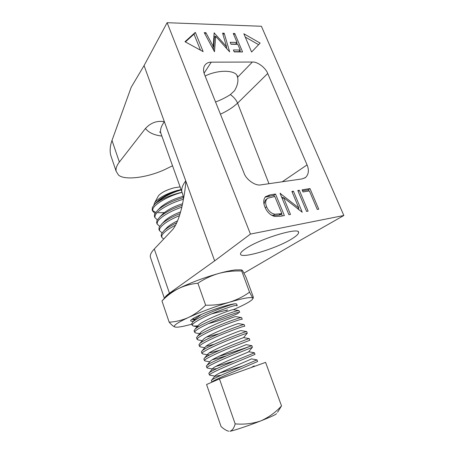 <?xml version="1.0" encoding="UTF-8"?>
<svg xmlns="http://www.w3.org/2000/svg" width="454" height="454" viewBox="0 0 454 454"><rect width="100%" height="100%" fill="white"/><g stroke="black" fill="none" stroke-linecap="round" stroke-linejoin="round"><path stroke-width="0.68" d="M245.682 248.622C242.203 250.943 240.484 252.713 240.524 253.934C240.081 259.54 276.827 248.503 292.172 238.662C296.4 236.035 298.539 234.003 298.59 232.573C300.185 226.591 260.148 238.577 245.682 248.622M205.129 75.988C219.827 68.804 237.459 70.33 237.573 77.271L237.584 77.299C238.509 81.192 237.476 85.67 234.491 90.738L230.399 94.568C233.81 97.071 236.211 99.92 237.595 103.12C232.357 107.916 227.335 110.918 220.434 114.198M215.548 101.997C221.132 99.869 226.081 97.394 230.399 94.568M164.7 297.966C165.171 296.734 166.754 295.145 169.45 293.205L214.651 260.863L250.449 234.077L343.848 215.497L295.503 243.038L244.002 273.121M268.967 183.7L237.595 103.12L267.718 73.491C265.675 67.765 257.412 61.557 252.39 62.033L211.263 62.17C208.25 62.136 205.968 63.378 204.425 65.898C203.227 68.548 203.267 71.431 204.55 74.541L243.997 173.002C246.181 179.756 255.596 186.248 261.05 184.846L302.154 178.899L305.531 177.503C308.714 174.359 309.219 170.159 307.063 164.898L282.24 181.782M250.449 234.077L167.117 22.7L261.402 26.264L343.848 215.497M280.765 216.218L274.704 216.484C270.187 215.145 266.929 211.99 264.932 207.018C263.189 202.785 263.36 199.351 265.454 196.724L269.948 194.908L275.516 194.028L284.374 215.548L280.765 216.218M308.113 211.155L306.598 211.433L297.796 190.51L299.311 190.271L308.113 211.155M214.123 32.915L226.518 46.592L222.585 33.159L224.168 33.204L229.65 51.847L215.707 36.286L214.475 51.728L204.249 32.637L205.889 32.682L213.238 46.376L214.123 32.915M267.718 73.491L307.063 164.898M230.184 42.301L237.039 42.432L233.265 33.465L234.797 33.511L242.578 51.955L234.196 51.887L233.39 49.963L240.24 50.031L237.839 44.327L230.984 44.214L230.184 42.301M260.136 43.09L251.607 52.028L243.843 33.766L260.136 43.09M184.982 41.706L195.328 32.382L203.148 51.637L184.982 41.706M309.401 190.924L303.011 191.951L302.114 189.829L309.986 188.586L318.753 209.186L317.278 209.459L309.401 190.924M280.067 193.313L298.806 207.972L291.899 191.44L293.437 191.202L302.245 212.239L283.517 197.581L290.492 214.413L288.914 214.708L280.067 193.313M167.117 22.7L144.077 65.575L164.371 121.734C157.141 120.446 150.841 122.682 145.473 128.448L119.368 162.044L112.002 140.445L131.178 87.304L144.077 65.575M160.739 132.903L159.615 131.91L160.727 132.857C160.041 129.696 161.255 125.991 164.371 121.734L214.651 260.863M185.868 181.22C185.391 187.508 184.551 193.637 183.342 199.612C181.208 212.16 176.878 225.615 171.856 230.422L154.292 248.991L169.45 293.205M150.683 258.037L150.331 257.009C149.973 254.864 151.29 252.191 154.292 248.991M185.731 180.834C182.542 185.17 181.259 188.836 181.884 191.838L182.542 193.642M275.516 194.028L273.847 195.339L274.347 196.554M281.474 213.896L282.309 215.928M265.028 197.189L273.847 195.339M299.311 190.271L298.085 191.196M213.947 35.599L215.162 36.984M225.683 47.602L226.518 46.592M214.487 32.926L214.089 33.437M213.238 46.376L212.262 47.596M205.889 32.682L204.936 33.925M215.707 36.286L214.339 38.023L213.556 50.008M226.291 46.864L226.915 48.998M224.168 33.204L223.022 34.64M237.039 42.432L235.632 44.112L230.91 44.032M240.24 50.031L238.821 51.694L234.099 51.654M236.642 42.903L237.238 44.316M239.843 50.502L240.444 51.938M234.797 33.511L233.793 34.731M258.615 44.685L245.239 37.052M200.498 50.184L194 34.158L195.328 32.382M194 34.158L185.391 41.933M309.986 188.586L308.272 189.863L308.765 191.026M302.517 190.776L308.272 189.863M281.486 196.741L283.018 197.967M297.603 208.84L298.806 207.972M280.43 193.256L280.135 193.478M283.517 197.581L282.24 198.563M298.352 208.301L299.067 210.015M293.437 191.202L292.189 192.15M112.002 140.445C110.033 145.995 109.635 151.023 110.821 155.54L116.173 171.345L118.5 175.057C124.566 180.578 146.835 177.73 164.291 169.807L172.531 165.778M110.821 155.54L111.559 157.72M116.173 171.345C115.594 168.689 116.655 165.591 119.368 162.044M265.255 207.773L266.589 206.74C265.204 203.415 265.374 200.747 267.1 198.744L267.803 198.188L274.812 196.48L281.86 213.618L280.152 214.867L278.898 215.1L273.109 215.502L270.907 214.838M263.995 204.011L265.442 200.049L266.146 199.499M273.109 215.502L274.806 214.243C271.038 213.374 268.297 210.872 266.589 206.74M281.86 213.618L274.806 214.243M236.574 304.01C235.104 302.409 212.234 309.333 199.124 315.451C194.539 317.567 191.787 319.151 190.867 320.212C190.169 321.114 191.049 321.415 193.5 321.114M226.058 310.61L227.585 309.934L211.78 313.805M194.987 319.395L192.723 319.378M233.753 309.475L236.778 308.147C244.167 304.833 249.121 302.154 251.629 300.111C252.713 299.197 253.082 298.522 252.747 298.079C251.158 296.757 243.338 298.147 229.287 302.256C214.492 306.785 200.833 311.881 188.314 317.545C176.867 322.947 172.452 326.114 175.062 327.039L175.471 327.124C177.06 327.328 179.858 327.011 183.876 326.176L191.838 324.23M240.705 269.852L235.382 269.931C231.131 270.402 225.627 271.56 218.868 273.41C204.107 277.604 190.589 282.683 178.314 288.659C172.883 291.377 169.041 293.71 166.794 295.656L165.148 297.472M241.732 271.021L241.959 270.045L242.64 270.732L245.943 277.099L253.247 296.854L253.332 298.091L252.747 298.079L249.541 292.172L241.732 271.021C233.986 270.669 226.364 271.464 218.868 273.41C211.439 275.561 204.448 278.835 197.887 283.239L205.645 305.196C213.891 305.383 221.773 304.401 229.287 302.256C236.721 299.901 243.475 296.541 249.541 292.172M195.328 319.003L192.087 319.185M175.301 327.096L175.062 327.039C173.502 326.557 171.533 324.933 169.166 322.181C175.664 321.846 182.048 320.303 188.314 317.545C194.511 314.582 200.288 310.462 205.645 305.196M163.151 299.68L161.964 300.968L169.166 322.181M161.964 300.968L162.18 300.752C166.97 295.787 172.344 291.752 178.314 288.659C184.443 285.708 190.969 283.903 197.887 283.239M158.043 196.531L158.395 195.89C161.153 192.621 166.419 189.925 174.188 187.791L180.113 186.9M181.078 189.59L176.924 190.544C166.124 193.796 158.701 197.87 154.655 202.762L153.838 205.168M182.003 192.32L179.296 192.927C168.746 195.742 160.58 199.476 154.803 204.124L156.131 202.881C162.106 197.944 169.223 194.017 177.48 191.1L181.197 189.925M257.004 359.937L257.583 361.526L238.367 369.823C227.221 374.431 215.4 379.612 212.665 381.428L211.899 382.194M211.365 380.588L212.08 379.748C214.782 377.927 226.438 372.779 237.499 368.222L256.964 359.88M254.41 352.798L254.995 354.404L235.722 362.406C224.588 366.968 212.83 372.218 210.14 374.147L209.396 374.896L209.788 375.163L215.446 376.23L215.497 375.464C219.061 372.32 253.48 358.586 251.323 358.842L257.009 359.891M208.874 373.392L209.561 372.479C214.821 368.415 256.181 352.287 254.427 352.775L252.992 353.195M251.828 345.698L252.418 347.321L233.095 355.017C221.972 359.54 210.27 364.863 207.626 366.9L206.905 367.706L207.393 368.035L212.387 368.971M206.394 366.23L207.047 365.237C212.143 360.947 253.037 345.08 251.851 345.687L246.204 344.665C247.419 344.228 214.594 357.167 210.616 360.913L210.088 361.537M249.263 338.644L249.853 340.262L230.473 347.668C219.367 352.151 207.716 357.536 205.123 359.687L204.425 360.55L205.021 360.947L209.833 361.844M203.92 359.103L204.55 358.03C209.476 353.524 249.899 337.907 249.274 338.622L243.65 337.617C244.417 337.095 212.398 349.642 208.199 353.672C207.382 354.364 207.399 354.784 208.244 354.932L209.782 354.92M247.299 333.242C246.806 333.077 240.325 335.444 227.868 340.352C216.779 344.79 205.18 350.244 202.632 352.508L201.956 353.428L202.666 353.899L208.244 354.932M201.463 352.009L202.115 350.817C207.092 346.027 246.777 330.773 246.698 331.585L241.114 330.597C241.432 330.001 210.23 342.146 205.804 346.447L205.168 347.196M244.757 326.25C244.212 325.944 237.714 328.219 225.269 333.071C214.197 337.47 202.66 342.986 200.152 345.363L199.499 346.34L200.339 346.89L204.748 347.702M199.017 344.949L199.749 343.576C205.015 338.451 243.673 323.674 244.121 324.576L244.734 326.193M242.226 319.293C241.636 318.85 235.121 321.023 222.687 325.824C211.632 330.183 200.146 335.767 197.683 338.247L197.053 339.28L198.029 339.915L202.212 340.676M196.576 337.918L197.399 336.357C202.944 330.915 240.592 316.608 241.545 317.59L242.198 319.207M239.712 312.363C239.065 311.784 232.533 313.867 220.116 318.612C209.073 322.93 197.643 328.577 195.231 331.165L194.613 332.254L195.736 332.981L200.974 333.928M194.153 330.915L195.067 329.156C200.872 323.418 237.527 309.577 238.974 310.627L239.672 312.256M236.801 305.877L237.204 305.463C236.511 304.753 229.962 306.739 217.557 311.427C206.53 315.712 195.152 321.421 192.785 324.116L192.19 325.257L193.472 326.08L197.876 325.893M191.736 323.952L192.751 321.977C198.012 316.705 228.441 304.73 234.911 303.851M175.545 225.19C168.139 228.935 163.616 232.312 161.982 235.314L161.647 237.13L163.667 239.082M161.306 236.148L161.448 233.793L164.161 230.518C167.237 227.834 171.436 225.263 176.748 222.806M179.495 215.633C168.888 220.042 162.282 224.395 159.683 228.697L159.371 230.558L162.038 232.811M159.042 229.605L159.155 227.176L162.078 223.623C166.493 219.895 172.503 216.564 180.113 213.624M181.787 207.189C170.568 210.849 159.093 217.784 157.396 222.108L157.107 224.021L159.649 226.308M156.778 223.084L156.874 220.593L160.018 216.751C165.523 212.217 172.917 208.409 182.202 205.327M183.348 199.295C171.01 202.603 156.999 210.525 155.12 215.548L154.848 217.506L157.277 219.832M154.53 216.592L154.598 214.038L157.981 209.89C164.473 204.669 172.912 200.583 183.297 197.632M219.742 373.029L242.754 366.026M215.752 366.48L234.27 361.055M212.205 359.818L226.342 355.891M250.449 346.192C246.04 347.753 231.052 352.928 218.805 356.345M208.982 353.076L219.554 350.329M205.985 346.294L213.908 344.393M218.811 333.826L206.587 337.089M208.25 323.674C220.292 320.564 234.451 315.331 238.475 313.209M182.026 192.394C169.495 195.475 154.729 203.715 152.856 209.016L152.601 211.019L154.928 213.38M164.348 212.591L158.253 212.739M155.643 212.319L152.544 210.542M152.294 210.134L152.334 207.512L154.803 204.124M251.323 367.485L253.905 365.981L254.983 366.179M221.126 375.231L215.446 376.23M216.842 368.62L213.028 369.091L213.051 368.171C216.819 364.721 250.443 351.39 248.764 351.742L254.427 352.775M202.734 340.063L203.42 339.251C208.063 334.694 238.463 322.936 238.554 323.6L238.577 323.6M200.31 332.952L201.06 332.073C205.906 327.277 235.512 315.905 236.012 316.631L236.04 316.637M198.29 326.891C197.501 326.522 197.643 325.87 198.704 324.922C203.75 319.905 232.579 308.902 233.475 309.685L233.509 309.696M195.509 318.787L201.236 314.509M222.971 306.575L212.892 309.906M165.982 228.64L167.407 227.17C169.961 224.934 173.36 222.823 177.61 220.837M163.202 222.681L165.29 220.355C169.098 217.131 174.205 214.305 180.607 211.882M161.074 215.86L163.185 213.562C168.128 209.51 174.58 206.247 182.536 203.767M159.581 208.301L161.102 206.791C167.049 202.075 174.398 198.602 183.155 196.372M157.481 201.559L159.036 200.038C165.091 195.271 172.458 191.843 181.135 189.749M277.581 412.266L281.525 405.916L265.59 362.377L219.452 378.908L206.581 384.51L221.058 426.516C223.64 428.877 226.058 430.415 228.3 431.135L228.776 431.226M219.452 378.908L235.166 423.877C234.048 428.037 232.312 430.488 229.94 431.232C233.407 430.778 248.469 425.744 260.84 420.881C252.657 423.656 244.099 424.655 235.166 423.877M281.525 405.916C275.68 412.323 268.785 417.311 260.84 420.881C271.225 416.761 276.452 414.326 276.526 413.577M269.948 194.908L268.291 196.224M252.39 62.033L237.584 77.299M211.263 62.17L204.079 73.202M145.473 128.448C148.458 132.568 153.923 135.105 161.874 136.069M278.898 215.1L280.6 213.845M298.34 231.937L298.59 232.573M305.531 177.503L304.702 178.053M150.331 257.009L164.393 298.306M160.722 132.857L181.884 191.838C182.996 194.721 183.484 197.308 183.342 199.612M236.971 75.744L237.573 77.271M265.442 200.049L267.1 198.744M240.592 269.835L241.959 270.039M166.794 295.656L162.18 300.752M158.395 195.89L154.655 202.762M247.288 333.208L246.715 331.63M237.158 305.338L236.795 304.35M211.899 382.115L211.32 380.452M209.396 374.896L208.817 373.239M206.905 367.706L206.332 366.055M204.425 360.55L203.852 358.91M201.956 353.428L201.389 351.793M199.499 346.34L198.931 344.711M197.053 339.28L196.491 337.657M194.613 332.254L194.057 330.643M192.19 325.257L191.633 323.651M161.647 237.13L161.125 235.615M159.371 230.558L158.849 229.054M157.107 224.021L156.585 222.517M154.848 217.506L154.326 216.008M152.601 211.019L152.084 209.532M191.877 319.332L194.618 319.82M193.472 326.08L197.149 326.738M247.118 333.349L243.554 337.651M252.288 347.389L248.713 351.736M211.757 379.975L215.497 375.464M209.322 372.649L213.051 368.171M206.905 365.351L210.616 360.913M204.499 358.075L208.199 353.672M202.115 350.817L205.804 346.447M199.749 343.576L203.42 339.251M244.121 324.576L238.554 323.6M197.399 336.357L201.06 332.073M241.545 317.59L236.012 316.631M195.067 329.156L198.704 324.922M238.974 310.627L233.475 309.685M192.751 321.977L196.372 317.794M164.161 230.518L167.407 227.17M162.078 223.623L165.29 220.355M160.018 216.751L163.185 213.562M157.981 209.89L161.102 206.791M156.131 202.881L159.036 200.038"/></g></svg>
